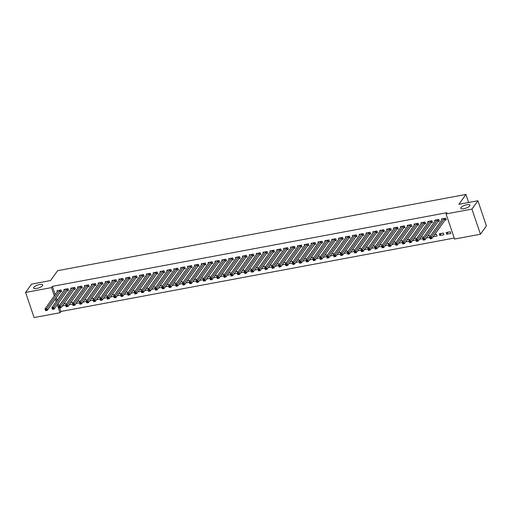 <?xml version="1.0" encoding="UTF-8"?>
<svg xmlns="http://www.w3.org/2000/svg" width="512" height="512" viewBox="0 0 512 512"><rect width="100%" height="100%" fill="white"/><g stroke="black" fill="none" stroke-linecap="round" stroke-linejoin="round"><path stroke-width="0.77" d="M42.515 285.664A4.845 1.555 161.3 0 1 37.658 288.25A4.845 1.555 161.3 0 1 33.536 288.038A4.845 1.555 161.3 0 1 33.728 287.309A4.845 1.555 161.3 0 1 38.592 284.723A4.845 1.555 161.3 0 1 42.714 284.934A4.845 1.555 161.3 0 1 42.515 285.664M469.766 205.894A4.845 1.555 161.3 0 1 464.902 208.474A4.845 1.555 161.3 0 1 460.781 208.269A4.845 1.555 161.3 0 1 460.979 207.533A4.845 1.555 161.3 0 1 465.837 204.954A4.845 1.555 161.3 0 1 469.958 205.158A4.845 1.555 161.3 0 1 469.766 205.894M59.699 308.019L60.877 311.494L454.214 238.054M60.877 311.494L59.994 312.73L34.106 317.568L25.6 292.435L51.488 287.603L54.31 295.949M25.6 292.435L31.552 284.102L50.573 280.55L57.632 270.669L465.933 194.432L458.874 204.314L477.894 200.762L486.4 225.894L480.448 234.227L454.56 239.059L446.054 213.933L471.942 209.101L480.448 234.227M468.659 202.49L465.933 194.432M72.902 303.245L72.576 302.272L70.662 302.63M72.57 304.077L69.178 304.71M67.437 290.592L68.55 290.387L67.974 288.691L63.859 289.459L64.192 290.445M86.637 300.678L86.31 299.706L84.397 300.064M86.304 301.51L82.912 302.144M81.171 288.032L82.285 287.821L81.709 286.125L77.587 286.893L77.926 287.885M100.371 298.112L100.038 297.146L98.131 297.498M100.038 298.95L96.646 299.584M94.906 285.466L96.019 285.261L95.443 283.558L91.322 284.326L91.661 285.318M114.106 295.552L113.773 294.579L111.866 294.938M113.773 296.384L110.381 297.018M108.64 282.899L109.754 282.694L109.178 280.998L105.056 281.766L105.389 282.752M127.834 292.986L127.507 292.013L125.6 292.371M127.507 293.818L124.109 294.458M122.374 280.339L123.488 280.128L122.912 278.432L118.79 279.2L119.123 280.192M141.568 290.419L141.242 289.453L139.334 289.805M141.242 291.258L137.843 291.891M136.109 277.773L137.216 277.568L136.646 275.866L132.525 276.634L132.858 277.626M155.302 287.859L154.976 286.886L153.069 287.245M154.976 288.691L151.578 289.325M149.843 275.206L150.95 275.002L150.374 273.306L146.259 274.074L146.592 275.059M169.037 285.293L168.71 284.32L166.803 284.678M168.704 286.125L165.312 286.765M163.571 272.646L164.685 272.435L164.109 270.739L159.994 271.507L160.326 272.499M182.771 282.726L182.445 281.76L180.531 282.112M182.438 283.565L179.046 284.198M177.306 270.08L178.419 269.875L177.843 268.173L173.722 268.947L174.061 269.933M196.506 280.166L196.173 279.194L194.266 279.552M196.173 280.998L192.781 281.632M191.04 267.514L192.154 267.309L191.578 265.613L187.456 266.381L187.795 267.366M210.24 277.6L209.907 276.627L208 276.986M209.907 278.432L206.515 279.072M204.774 264.954L205.888 264.742L205.312 263.046L201.19 263.814L201.523 264.806M223.968 275.034L223.642 274.067L221.734 274.419M223.642 275.872L220.243 276.506M218.509 262.387L219.622 262.182L219.046 260.48L214.925 261.254L215.258 262.24M237.702 272.474L237.376 271.501L235.469 271.859M237.376 273.306L233.978 273.939M232.243 259.821L233.35 259.616L232.781 257.92L228.659 258.688L228.992 259.674M251.437 269.907L251.11 268.934L249.203 269.293M251.11 270.739L247.712 271.379M245.978 257.261L247.085 257.05L246.509 255.354L242.394 256.122L242.726 257.114M265.171 267.341L264.845 266.374L262.938 266.726M264.838 268.179L261.446 268.813M259.706 254.694L260.819 254.49L260.243 252.787L256.128 253.562L256.461 254.547M278.906 264.781L278.579 263.808L276.666 264.166M278.573 265.613L275.181 266.246M273.44 252.128L274.554 251.923L273.978 250.227L269.856 250.995L270.195 251.981M292.64 262.214L292.307 261.242L290.4 261.6M292.307 263.053L288.915 263.686M287.174 249.568L288.288 249.357L287.712 247.661L283.59 248.429L283.93 249.421M306.374 259.648L306.042 258.682L304.134 259.034M306.042 260.486L302.65 261.12M300.909 247.002L302.022 246.797L301.446 245.094L297.325 245.869L297.658 246.854M320.102 257.088L319.776 256.115L317.869 256.474M319.776 257.92L316.378 258.554M314.643 244.435L315.757 244.23L315.181 242.534L311.059 243.302L311.392 244.288M333.837 254.522L333.51 253.549L331.603 253.907M333.51 255.36L330.112 255.994M328.378 241.875L329.485 241.664L328.915 239.968L324.794 240.736L325.126 241.728M347.571 251.955L347.245 250.989L345.338 251.341M347.245 252.794L343.846 253.427M342.112 239.309L343.219 239.104L342.65 237.402L338.528 238.176L338.861 239.162M361.306 249.395L360.979 248.422L359.072 248.781M360.979 250.227L357.581 250.861M355.84 236.742L356.954 236.538L356.378 234.842L352.262 235.61L352.595 236.595M375.04 246.829L374.714 245.856L372.8 246.214M374.707 247.667L371.315 248.301M369.574 234.182L370.688 233.971L370.112 232.275L365.99 233.043L366.33 234.035M388.774 244.262L388.442 243.296L386.534 243.648M388.442 245.101L385.05 245.734M383.309 231.616L384.422 231.411L383.846 229.709L379.725 230.483L380.064 231.469M402.509 241.702L402.176 240.73L400.269 241.088M402.176 242.534L398.784 243.168M397.043 229.05L398.157 228.845L397.581 227.149L393.459 227.917L393.798 228.902M416.243 239.136L415.91 238.163L414.003 238.522M415.91 239.974L412.518 240.608M410.778 226.49L411.891 226.278L411.315 224.582L407.194 225.35L407.526 226.342M429.971 236.57L429.645 235.603L427.738 235.955M429.645 237.408L426.246 238.042M424.512 223.923L425.619 223.718L425.05 222.016L420.928 222.79L421.261 223.776M443.955 234.733L443.379 233.037L439.258 233.805L439.834 235.507L443.955 234.733M438.246 221.357L439.354 221.152L438.784 219.456L434.662 220.224L434.995 221.21M446.054 213.933L446.931 212.698L52.371 286.368L55.194 294.714M56.25 297.824L57.107 300.365M58.163 303.475L59.021 306.016M445.114 220.077L446.221 219.872L445.645 218.17L441.53 218.944L441.862 219.93M450.822 233.453L450.246 231.757L446.125 232.525L446.701 234.221L450.822 233.453M431.379 222.643L432.486 222.432L431.917 220.736L427.795 221.504L428.128 222.496M433.114 236.762L437.088 236.019L436.512 234.317L434.605 234.675M417.645 225.203L418.758 224.998L418.182 223.302L414.061 224.07L414.394 225.056M423.104 237.856L422.778 236.883L420.87 237.242M422.778 238.688L419.379 239.322M403.91 227.77L405.024 227.565L404.448 225.862L400.326 226.637L400.659 227.622M409.376 240.416L409.043 239.45L407.136 239.802M409.043 241.254L405.651 241.888M390.176 230.336L391.29 230.125L390.714 228.429L386.592 229.197L386.931 230.189M395.642 242.982L395.309 242.01L393.402 242.368M395.309 243.821L391.917 244.454M376.442 232.896L377.555 232.691L376.979 230.995L372.858 231.763L373.197 232.749M381.907 245.549L381.581 244.576L379.667 244.934M381.574 246.381L378.182 247.014M362.707 235.462L363.821 235.258L363.245 233.555L359.13 234.33L359.462 235.315M368.173 248.109L367.846 247.142L365.939 247.494M367.84 248.947L364.448 249.581M348.979 238.029L350.086 237.818L349.51 236.122L345.395 236.89L345.728 237.882M354.438 250.675L354.112 249.702L352.205 250.061M354.112 251.514L350.714 252.147M335.245 240.589L336.352 240.384L335.782 238.688L331.661 239.456L331.994 240.442M340.704 253.242L340.378 252.269L338.47 252.627M340.378 254.074L336.979 254.707M321.51 243.155L322.624 242.95L322.048 241.248L317.926 242.022L318.259 243.008M326.97 255.802L326.643 254.835L324.736 255.187M326.643 256.64L323.245 257.274M307.776 245.722L308.89 245.51L308.314 243.814L304.192 244.582L304.525 245.574M313.242 258.368L312.909 257.395L311.002 257.754M312.909 259.206L309.517 259.84M294.042 248.282L295.155 248.077L294.579 246.381L290.458 247.149L290.797 248.134M299.507 260.934L299.174 259.962L297.267 260.32M299.174 261.766L295.782 262.4M280.307 250.848L281.421 250.643L280.845 248.941L276.723 249.715L277.062 250.701M285.773 263.494L285.446 262.528L283.533 262.88M285.44 264.333L282.048 264.966M266.573 253.414L267.686 253.203L267.11 251.507L262.995 252.275L263.328 253.267M272.038 266.061L271.712 265.088L269.798 265.446M271.706 266.899L268.314 267.533M252.845 255.974L253.952 255.77L253.376 254.074L249.261 254.842L249.594 255.827M258.304 268.627L257.978 267.654L256.07 268.013M257.978 269.459L254.579 270.093M239.11 258.541L240.218 258.336L239.648 256.634L235.526 257.408L235.859 258.394M244.57 271.187L244.243 270.221L242.336 270.573M244.243 272.026L240.845 272.659M225.376 261.107L226.483 260.896L225.914 259.2L221.792 259.968L222.125 260.96M230.835 273.754L230.509 272.781L228.602 273.139M230.509 274.586L227.11 275.226M211.642 263.667L212.755 263.462L212.179 261.766L208.058 262.534L208.39 263.52M217.107 276.32L216.774 275.347L214.867 275.706M216.774 277.152L213.382 277.786M197.907 266.234L199.021 266.029L198.445 264.326L194.323 265.101L194.662 266.086M203.373 278.88L203.04 277.914L201.133 278.266M203.04 279.718L199.648 280.352M184.173 268.8L185.286 268.589L184.71 266.893L180.589 267.661L180.928 268.653M189.638 281.446L189.306 280.474L187.398 280.832M189.306 282.278L185.914 282.918M170.438 271.36L171.552 271.155L170.976 269.459L166.854 270.227L167.194 271.213M175.904 284.013L175.578 283.04L173.664 283.398M175.571 284.845L172.179 285.478M156.704 273.926L157.818 273.722L157.242 272.019L153.126 272.794L153.459 273.779M162.17 286.573L161.843 285.606L159.936 285.958M161.843 287.411L158.445 288.045M142.976 276.493L144.083 276.282L143.514 274.586L139.392 275.354L139.725 276.346M148.435 289.139L148.109 288.166L146.202 288.525M148.109 289.971L144.71 290.611M129.242 279.053L130.349 278.848L129.779 277.152L125.658 277.92L125.99 278.906M134.701 291.706L134.374 290.733L132.467 291.091M134.374 292.538L130.976 293.171M115.507 281.619L116.621 281.414L116.045 279.712L111.923 280.48L112.256 281.472M120.966 294.266L120.64 293.299L118.733 293.651M120.64 295.104L117.242 295.738M101.773 284.186L102.886 283.974L102.31 282.278L98.189 283.046L98.522 284.038M107.238 296.832L106.906 295.859L104.998 296.218M106.906 297.664L103.514 298.298M88.038 286.746L89.152 286.541L88.576 284.845L84.454 285.613L84.794 286.598M93.504 299.398L93.171 298.426L91.264 298.784M93.171 300.23L89.779 300.864M74.304 289.312L75.418 289.107L74.842 287.405L70.72 288.173L71.059 289.165M79.77 301.958L79.443 300.992L77.53 301.344M79.437 302.797L76.045 303.43M60.57 291.878L61.683 291.667L61.107 289.971L56.992 290.739L57.325 291.731M66.035 304.525L65.709 303.552L63.802 303.91M65.702 305.357L62.31 305.99M55.366 299.059L56.224 301.6M57.28 304.71L59.994 312.73M477.894 200.762L471.942 209.101M52.371 286.368L51.488 287.603M448.186 232.141L446.701 234.221M441.318 233.421L439.834 235.507M446.061 219.392L444.909 220.256L431.846 238.534L430.131 238.854L429.555 237.152L442.637 218.733M429.958 237.971L429.555 237.152L431.277 236.832L431.846 238.534L429.958 237.971L430.189 238.65L430.874 238.522M444.538 218.381L430.643 237.843M439.194 220.672L438.042 221.536L424.986 239.814L423.264 240.134L422.694 238.438L435.77 220.019M423.091 239.251L422.694 238.438L424.41 238.118L424.986 239.814L423.091 239.251L423.322 239.93L424.006 239.802M437.67 219.661L423.776 239.123M432.326 221.952L431.174 222.822L418.118 241.094L416.397 241.414L415.827 239.718L428.909 221.299M416.224 240.531L415.827 239.718L417.542 239.398L418.118 241.094L416.224 240.531L416.454 241.21L417.139 241.082M430.803 220.941L416.909 240.403M425.459 223.238L424.307 224.102L411.251 242.381L409.53 242.701L408.96 240.998L422.042 222.579M409.357 241.818L408.96 240.998L410.675 240.678L411.251 242.381L409.357 241.818L409.587 242.496L410.272 242.368M423.936 222.227L410.048 241.69M418.592 224.518L417.44 225.382L404.384 243.661L402.669 243.981L402.093 242.285L415.174 223.859M402.49 243.098L402.093 242.285L403.808 241.965L404.384 243.661L402.49 243.098L402.72 243.776L403.411 243.648M417.069 223.507L403.181 242.97M411.725 225.798L410.573 226.662L397.517 244.941L395.802 245.261L395.226 243.565L408.307 225.146M395.622 244.378L395.226 243.565L396.941 243.245L397.517 244.941L395.622 244.378L395.853 245.056L396.544 244.928M410.202 224.787L396.314 244.25M404.858 227.085L403.706 227.949L390.65 246.227L388.934 246.547L388.358 244.845L401.44 226.426M388.755 245.664L388.358 244.845L390.074 244.525L390.65 246.227L388.755 245.664L388.986 246.342L389.677 246.214M403.334 226.074L389.446 245.536M397.99 228.365L396.838 229.229L383.782 247.507L382.067 247.827L381.491 246.131L394.573 227.706M381.894 246.944L381.491 246.131L383.206 245.811L383.782 247.507L381.894 246.944L382.118 247.622L382.81 247.494M396.467 227.354L382.579 246.816M391.123 229.645L389.971 230.509L376.915 248.787L375.2 249.107L374.624 247.411L387.706 228.992M375.027 248.224L374.624 247.411L376.339 247.091L376.915 248.787L375.027 248.224L375.258 248.902L375.942 248.774M389.6 228.634L375.712 248.096M384.256 230.931L383.104 231.795L370.048 250.074L368.333 250.394L367.757 248.691L380.838 230.272M368.16 249.51L367.757 248.691L369.472 248.371L370.048 250.074L368.16 249.51L368.39 250.189L369.075 250.061M382.733 229.92L368.845 249.382M377.395 232.211L376.237 233.075L363.181 251.354L361.466 251.674L360.89 249.978L373.971 231.552M361.293 250.79L360.89 249.978L362.605 249.658L363.181 251.354L361.293 250.79L361.523 251.469L362.208 251.341M375.866 231.2L361.978 250.662M370.528 233.491L369.37 234.355L356.314 252.634L354.598 252.954L354.022 251.258L367.104 232.838M354.426 252.07L354.022 251.258L355.738 250.938L356.314 252.634L354.426 252.07L354.656 252.749L355.341 252.621M369.005 232.48L355.11 251.942M363.661 234.778L362.502 235.642L349.446 253.92L347.731 254.24L347.155 252.538L360.237 234.118M347.558 253.357L347.155 252.538L348.877 252.218L349.446 253.92L347.558 253.357L347.789 254.035L348.474 253.907M362.138 233.766L348.243 253.229M356.794 236.058L355.635 236.922L342.579 255.2L340.864 255.52L340.288 253.824L353.37 235.398M340.691 254.637L340.288 253.824L342.01 253.504L342.579 255.2L340.691 254.637L340.922 255.315L341.606 255.187M355.27 235.046L341.376 254.509M349.926 237.338L348.774 238.202L335.712 256.48L333.997 256.8L333.421 255.104L346.502 236.685M333.824 255.917L333.421 255.104L335.142 254.784L335.712 256.48L333.824 255.917L334.054 256.595L334.739 256.467M348.403 236.326L334.509 255.789M343.059 238.624L341.907 239.488L328.851 257.766L327.13 258.086L326.554 256.384L339.635 237.965M326.957 257.203L326.554 256.384L328.275 256.064L328.851 257.766L326.957 257.203L327.187 257.882L327.872 257.754M341.536 237.613L327.642 257.075M336.192 239.904L335.04 240.768L321.984 259.046L320.262 259.366L319.693 257.67L332.768 239.245M320.09 258.483L319.693 257.67L321.408 257.35L321.984 259.046L320.09 258.483L320.32 259.162L321.005 259.034M334.669 238.893L320.774 258.355M329.325 241.184L328.173 242.048L315.117 260.326L313.395 260.646L312.826 258.95L325.907 240.531M313.222 259.763L312.826 258.95L314.541 258.63L315.117 260.326L313.222 259.763L313.453 260.442L314.138 260.314M327.802 240.173L313.914 259.635M322.458 242.47L321.306 243.334L308.25 261.606L306.528 261.933L305.958 260.23L319.04 241.811M306.355 261.05L305.958 260.23L307.674 259.91L308.25 261.606L306.355 261.05L306.586 261.728L307.277 261.6M320.934 241.459L307.046 260.922M315.59 243.75L314.438 244.614L301.382 262.893L299.667 263.213L299.091 261.517L312.173 243.091M299.488 262.33L299.091 261.517L300.806 261.197L301.382 262.893L299.488 262.33L299.718 263.008L300.41 262.88M314.067 242.739L300.179 262.202M308.723 245.03L307.571 245.894L294.515 264.173L292.8 264.493L292.224 262.797L305.306 244.378M292.621 263.61L292.224 262.797L293.939 262.477L294.515 264.173L292.621 263.61L292.851 264.288L293.542 264.16M307.2 244.019L293.312 263.482M301.856 246.317L300.704 247.181L287.648 265.453L285.933 265.779L285.357 264.077L298.438 245.658M285.76 264.896L285.357 264.077L287.072 263.757L287.648 265.453L285.76 264.896L285.984 265.574L286.675 265.446M300.333 245.306L286.445 264.768M294.989 247.597L293.837 248.461L280.781 266.739L279.066 267.059L278.49 265.363L291.571 246.938M278.893 266.176L278.49 265.363L280.205 265.043L280.781 266.739L278.893 266.176L279.117 266.854L279.808 266.726M293.466 246.586L279.578 266.048M288.122 248.877L286.97 249.741L273.914 268.019L272.198 268.339L271.622 266.643L284.704 248.224M272.026 267.456L271.622 266.643L273.338 266.323L273.914 268.019L272.026 267.456L272.256 268.134L272.941 268.006M286.598 247.866L272.71 267.328M281.261 250.163L280.102 251.027L267.046 269.299L265.331 269.626L264.755 267.923L277.837 249.504M265.158 268.742L264.755 267.923L266.47 267.603L267.046 269.299L265.158 268.742L265.389 269.421L266.074 269.293M279.731 249.152L265.843 268.614M274.394 251.443L273.235 252.307L260.179 270.586L258.464 270.906L257.888 269.21L270.97 250.784M258.291 270.022L257.888 269.21L259.603 268.89L260.179 270.586L258.291 270.022L258.522 270.701L259.206 270.573M272.87 250.432L258.976 269.894M267.526 252.723L266.368 253.587L253.312 271.866L251.597 272.186L251.021 270.49L264.102 252.07M251.424 271.302L251.021 270.49L252.736 270.17L253.312 271.866L251.424 271.302L251.654 271.981L252.339 271.853M266.003 251.712L252.109 271.174M260.659 254.01L259.501 254.874L246.445 273.146L244.73 273.472L244.154 271.77L257.235 253.35M244.557 272.589L244.154 271.77L245.875 271.45L246.445 273.146L245.472 273.139L245.242 272.454L244.557 272.589L244.787 273.267L245.472 273.139M259.136 252.998L245.242 272.454M253.792 255.29L252.64 256.154L239.578 274.432L237.862 274.752L237.286 273.056L250.368 254.63M237.69 273.869L237.286 273.056L239.008 272.736L239.578 274.432L237.69 273.869L237.92 274.547L238.605 274.419M252.269 254.278L238.374 273.741M246.925 256.57L245.773 257.434L232.71 275.712L230.995 276.032L230.419 274.336L243.501 255.917M230.822 275.149L230.419 274.336L232.141 274.016L232.71 275.712L230.822 275.149L231.053 275.827L231.738 275.699M245.402 255.558L231.507 275.021M240.058 257.856L238.906 258.72L225.85 276.992L224.128 277.318L223.558 275.616L236.634 257.197M223.955 276.435L223.558 275.616L225.274 275.296L225.85 276.992L224.87 276.986L224.64 276.301L223.955 276.435L224.186 277.114L224.87 276.986M238.534 256.845L224.64 276.301M233.19 259.136L232.038 260L218.982 278.278L217.261 278.598L216.691 276.902L229.773 258.477M217.088 277.715L216.691 276.902L218.406 276.576L218.982 278.278L217.088 277.715L217.318 278.394L218.003 278.266M231.667 258.125L217.773 277.587M226.323 260.416L225.171 261.28L212.115 279.558L210.394 279.878L209.824 278.182L222.906 259.763M210.221 278.995L209.824 278.182L211.539 277.862L212.115 279.558L210.221 278.995L210.451 279.674L211.136 279.546M224.8 259.405L210.912 278.867M219.456 261.702L218.304 262.566L205.248 280.838L203.533 281.165L202.957 279.462L216.038 261.043M203.354 280.282L202.957 279.462L204.672 279.142L205.248 280.838L204.275 280.832L204.045 280.147L203.354 280.282L203.584 280.96L204.275 280.832M217.933 260.691L204.045 280.147M212.589 262.982L211.437 263.846L198.381 282.125L196.666 282.445L196.09 280.749L209.171 262.323M196.486 281.562L196.09 280.749L197.805 280.422L198.381 282.125L196.486 281.562L196.717 282.24L197.408 282.112M211.066 261.971L197.178 281.434M205.722 264.262L204.57 265.126L191.514 283.405L189.798 283.725L189.222 282.029L202.304 263.61M189.619 282.842L189.222 282.029L190.938 281.709L191.514 283.405L189.619 282.842L189.85 283.52L190.541 283.392M204.198 263.251L190.31 282.714M198.854 265.549L197.702 266.413L184.646 284.685L182.931 285.011L182.355 283.309L195.437 264.89M182.758 284.128L182.355 283.309L184.07 282.989L184.646 284.685L183.674 284.678L183.443 283.994L182.758 284.128L182.982 284.806L183.674 284.678M197.331 264.538L183.443 283.994M191.987 266.829L190.835 267.693L177.779 285.971L176.064 286.291L175.488 284.595L188.57 266.17M175.891 285.408L175.488 284.595L177.203 284.269L177.779 285.971L175.891 285.408L176.122 286.086L176.806 285.958M190.464 265.818L176.576 285.28M185.12 268.109L183.968 268.973L170.912 287.251L169.197 287.571L168.621 285.875L181.702 267.456M169.024 286.688L168.621 285.875L170.336 285.555L170.912 287.251L169.024 286.688L169.254 287.366L169.939 287.238M183.597 267.098L169.709 286.56M178.259 269.395L177.101 270.259L164.045 288.531L162.33 288.858L161.754 287.155L174.835 268.736M162.157 287.974L161.754 287.155L163.469 286.835L164.045 288.531L163.072 288.525L162.842 287.84L162.157 287.974L162.387 288.653L163.072 288.525M176.73 268.384L162.842 287.84M171.392 270.675L170.234 271.539L157.178 289.818L155.462 290.138L154.886 288.442L167.968 270.016M155.29 289.254L154.886 288.442L156.602 288.115L157.178 289.818L155.29 289.254L155.52 289.933L156.205 289.805M169.869 269.664L155.974 289.126M164.525 271.955L163.366 272.819L150.31 291.098L148.595 291.418L148.019 289.722L161.101 271.302M148.422 290.534L148.019 289.722L149.741 289.402L150.31 291.098L148.422 290.534L148.653 291.213L149.338 291.085M163.002 270.944L149.107 290.406M157.658 273.242L156.499 274.106L143.443 292.378L141.728 292.704L141.152 291.002L154.234 272.582M141.555 291.814L141.152 291.002L142.874 290.682L143.443 292.378L141.555 291.814L141.786 292.499L142.47 292.371M156.134 272.23L142.24 291.686M150.79 274.522L149.638 275.386L136.576 293.664L134.861 293.984L134.285 292.288L147.366 273.862M134.688 293.101L134.285 292.288L136.006 291.962L136.576 293.664L134.688 293.101L134.918 293.779L135.603 293.651M149.267 273.51L135.373 292.973M143.923 275.802L142.771 276.666L129.715 294.944L127.994 295.264L127.418 293.568L140.499 275.149M127.821 294.381L127.418 293.568L129.139 293.248L129.715 294.944L127.821 294.381L128.051 295.059L128.736 294.931M142.4 274.79L128.506 294.253M137.056 277.088L135.904 277.952L122.848 296.224L121.126 296.55L120.557 294.848L133.632 276.429M120.954 295.661L120.557 294.848L122.272 294.528L122.848 296.224L120.954 295.661L121.184 296.346L121.869 296.218M135.533 276.077L121.638 295.533M130.189 278.368L129.037 279.232L115.981 297.51L114.259 297.83L113.69 296.134L126.771 277.709M114.086 296.947L113.69 296.134L115.405 295.808L115.981 297.51L114.086 296.947L114.317 297.626L115.002 297.498M128.666 277.357L114.778 296.819M123.322 279.648L122.17 280.512L109.114 298.79L107.392 299.11L106.822 297.414L119.904 278.995M107.219 298.227L106.822 297.414L108.538 297.094L109.114 298.79L107.219 298.227L107.45 298.906L108.141 298.778M121.798 278.637L107.91 298.099M116.454 280.934L115.302 281.798L102.246 300.07L100.531 300.397L99.955 298.694L113.037 280.275M100.352 299.507L99.955 298.694L101.67 298.374L102.246 300.07L100.352 299.507L100.582 300.192L101.274 300.064M114.931 279.923L101.043 299.379M109.587 282.214L108.435 283.078L95.379 301.357L93.664 301.677L93.088 299.981L106.17 281.555M93.485 300.794L93.088 299.981L94.803 299.654L95.379 301.357L93.485 300.794L93.715 301.472L94.406 301.344M108.064 281.203L94.176 300.666M102.72 283.494L101.568 284.358L88.512 302.637L86.797 302.957L86.221 301.261L99.302 282.842M86.624 302.074L86.221 301.261L87.936 300.941L88.512 302.637L86.624 302.074L86.848 302.752L87.539 302.624M101.197 282.483L87.309 301.946M95.853 284.774L94.701 285.645L81.645 303.917L79.93 304.243L79.354 302.541L92.435 284.122M79.757 303.354L79.354 302.541L81.069 302.221L81.645 303.917L79.757 303.354L79.981 304.038L80.672 303.91M94.33 283.77L80.442 303.226M88.986 286.061L87.834 286.925L74.778 305.203L73.062 305.523L72.486 303.827L85.568 285.402M72.89 304.64L72.486 303.827L74.202 303.501L74.778 305.203L72.89 304.64L73.12 305.318L73.805 305.19M87.462 285.05L73.574 304.512M82.125 287.341L80.966 288.205L67.91 306.483L66.195 306.803L65.619 305.107L78.701 286.688M66.022 305.92L65.619 305.107L67.334 304.787L67.91 306.483L66.022 305.92L66.253 306.598L66.938 306.47M80.595 286.33L66.707 305.792M75.258 288.621L74.099 289.491L61.043 307.763L59.328 308.083L58.752 306.387L71.834 287.968M59.155 307.2L58.752 306.387L60.467 306.067L61.043 307.763L59.155 307.2L59.386 307.885L60.07 307.757M73.734 287.616L59.84 307.072M68.39 289.907L67.232 290.771L54.176 309.05L52.461 309.37L51.885 307.674L64.966 289.248M52.288 308.486L51.885 307.674L53.6 307.347L54.176 309.05L52.288 308.486L52.518 309.165L53.203 309.037M66.867 288.896L52.973 308.358M61.523 291.187L60.365 292.051L47.309 310.33L45.594 310.65L45.018 308.954L58.099 290.534M45.421 309.766L45.018 308.954L46.739 308.634L47.309 310.33L45.421 309.766L45.651 310.445L46.336 310.317M60 290.176L46.106 309.638M444.461 218.432L445.037 220.128M444.333 218.56L444.909 220.256M437.594 219.712L438.17 221.414M437.466 219.84L438.042 221.536M430.733 220.998L431.302 222.694M430.598 221.12L431.174 222.822M423.866 222.278L424.435 223.974M423.731 222.406L424.307 224.102M416.998 223.558L417.568 225.261M416.864 223.686L417.44 225.382M410.131 224.845L410.707 226.541M409.997 224.966L410.573 226.662M403.264 226.125L403.84 227.821M403.13 226.253L403.706 227.949M396.397 227.405L396.973 229.107M396.262 227.533L396.838 229.229M389.53 228.691L390.106 230.387M389.395 228.813L389.971 230.509M382.662 229.971L383.238 231.667M382.528 230.099L383.104 231.795M375.795 231.251L376.371 232.954M375.661 231.379L376.237 233.075M368.928 232.538L369.504 234.234M368.8 232.659L369.37 234.355M362.061 233.818L362.637 235.514M361.933 233.946L362.502 235.642M355.194 235.098L355.77 236.8M355.066 235.226L355.635 236.922M348.326 236.384L348.902 238.08M348.198 236.506L348.774 238.202M341.459 237.664L342.035 239.36M341.331 237.792L341.907 239.488M334.598 238.944L335.168 240.646M334.464 239.072L335.04 240.768M327.731 240.23L328.301 241.926M327.597 240.352L328.173 242.048M320.864 241.51L321.434 243.206M320.73 241.632L321.306 243.334M313.997 242.79L314.573 244.493M313.862 242.918L314.438 244.614M307.13 244.077L307.706 245.773M306.995 244.198L307.571 245.894M300.262 245.357L300.838 247.053M300.128 245.478L300.704 247.181M293.395 246.637L293.971 248.339M293.261 246.765L293.837 248.461M286.528 247.923L287.104 249.619M286.394 248.045L286.97 249.741M279.661 249.203L280.237 250.899M279.526 249.325L280.102 251.027M272.794 250.483L273.37 252.186M272.666 250.611L273.235 252.307M265.926 251.77L266.502 253.466M265.798 251.891L266.368 253.587M259.059 253.05L259.635 254.746M258.931 253.171L259.501 254.874M252.192 254.33L252.768 256.032M252.064 254.458L252.64 256.154M245.325 255.616L245.901 257.312M245.197 255.738L245.773 257.434M238.458 256.896L239.034 258.592M238.33 257.018L238.906 258.72M231.597 258.176L232.166 259.878M231.462 258.304L232.038 260M224.73 259.462L225.299 261.158M224.595 259.584L225.171 261.28M217.862 260.742L218.432 262.438M217.728 260.864L218.304 262.566M210.995 262.022L211.571 263.725M210.861 262.15L211.437 263.846M204.128 263.309L204.704 265.005M203.994 263.43L204.57 265.126M197.261 264.589L197.837 266.285M197.126 264.71L197.702 266.413M190.394 265.869L190.97 267.571M190.259 265.997L190.835 267.693M183.526 267.155L184.102 268.851M183.392 267.277L183.968 268.973M176.659 268.435L177.235 270.131M176.525 268.557L177.101 270.259M169.792 269.715L170.368 271.418M169.664 269.843L170.234 271.539M162.925 271.002L163.501 272.698M162.797 271.123L163.366 272.819M156.058 272.282L156.634 273.978M155.93 272.403L156.499 274.106M149.19 273.562L149.766 275.264M149.062 273.69L149.638 275.386M142.323 274.848L142.899 276.544M142.195 274.97L142.771 276.666M135.462 276.128L136.032 277.824M135.328 276.25L135.904 277.952M128.595 277.408L129.165 279.11M128.461 277.536L129.037 279.232M121.728 278.694L122.298 280.39M121.594 278.816L122.17 280.512M114.861 279.974L115.437 281.67M114.726 280.096L115.302 281.798M107.994 281.254L108.57 282.957M107.859 281.382L108.435 283.078M101.126 282.541L101.702 284.237M100.992 282.662L101.568 284.358M94.259 283.821L94.835 285.517M94.125 283.942L94.701 285.645M87.392 285.101L87.968 286.803M87.258 285.229L87.834 286.925M80.525 286.387L81.101 288.083M80.39 286.509L80.966 288.205M73.658 287.667L74.234 289.363M73.53 287.789L74.099 289.491M66.79 288.947L67.366 290.65M66.662 289.075L67.232 290.771M59.923 290.234L60.499 291.93M59.795 290.355L60.365 292.051"/></g></svg>
